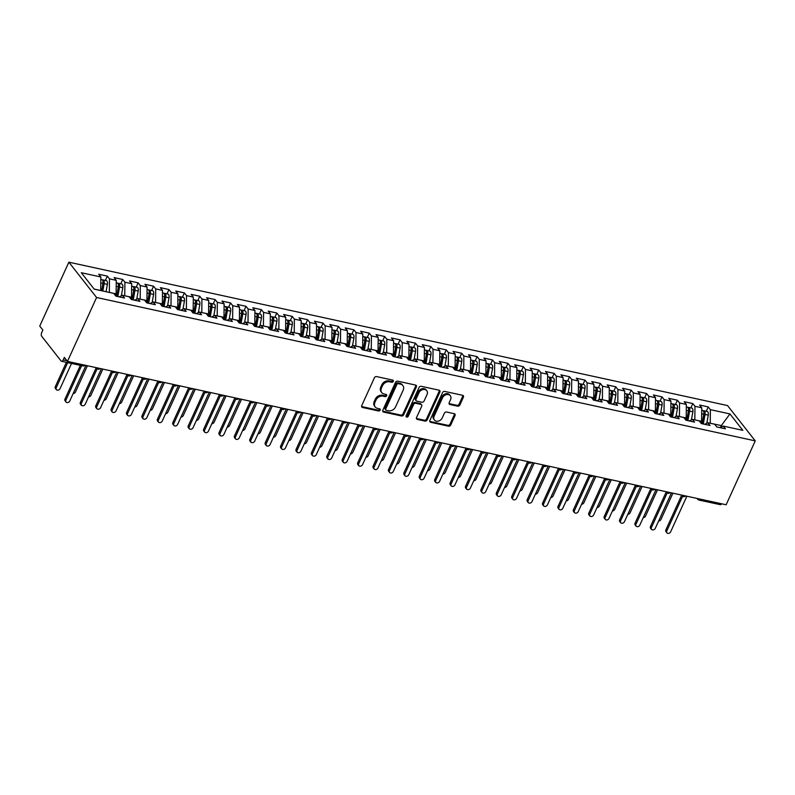 <?xml version="1.0" encoding="UTF-8"?>
<svg xmlns="http://www.w3.org/2000/svg" width="795" height="795" viewBox="0 0 795 795"><rect width="100%" height="100%" fill="white"/><g stroke="black" fill="none" stroke-linecap="round" stroke-linejoin="round"><path stroke-width="1.19" d="M393.257 381.401A1.262 0.994 141.9 0 0 392.69 380.09L376.621 376.591A1.799 1.421 141.9 0 0 374.405 377.804L361.735 405.609A1.799 1.421 141.9 0 0 362.54 407.487L378.609 410.985A1.262 0.994 141.9 0 0 379.593 408.819L377.516 408.372A5.764 4.561 141.9 0 1 375.23 406.98A5.764 4.561 141.9 0 1 374.932 402.369L375.985 400.054A5.764 4.561 141.9 0 1 383.081 396.168L385.158 396.616A1.262 0.994 141.9 0 0 386.141 394.459L384.065 394.002A5.764 4.561 141.9 0 1 381.779 392.621A5.764 4.561 141.9 0 1 381.471 388.01L382.534 385.684A5.764 4.561 141.9 0 1 389.62 381.799L391.706 382.256A1.262 0.994 141.9 0 0 393.257 381.401M381.779 392.621L381.083 391.736A5.764 4.561 141.9 0 1 380.785 387.125L381.839 384.81A5.764 4.561 141.9 0 1 388.934 380.914L391.011 381.371A1.262 0.994 141.9 0 0 392.67 380.09M361.596 406.523A1.799 1.421 141.9 0 0 361.844 406.603L377.913 410.101A1.262 0.994 141.9 0 0 379.573 408.819M375.23 406.98L374.544 406.096A5.764 4.561 141.9 0 1 374.236 401.485L375.29 399.17A5.764 4.561 141.9 0 1 382.385 395.284L384.462 395.731A1.262 0.994 141.9 0 0 386.122 394.449M457.632 406.195A1.799 1.421 141.9 0 0 459.848 404.983L463.406 397.182A1.799 1.421 141.9 0 0 462.601 395.304L444.753 391.418A1.799 1.421 141.9 0 0 442.537 392.641L429.866 420.446A1.799 1.421 141.9 0 0 430.671 422.314L448.519 426.2A1.799 1.421 141.9 0 0 450.735 424.987L455.028 415.566A1.799 1.421 141.9 0 0 454.223 413.688L446.581 412.029A1.799 1.421 141.9 0 0 444.365 413.241L442.239 417.912A4.82 3.816 141.9 0 1 438.462 421.092A4.82 3.816 141.9 0 1 434.398 420.008A4.82 3.816 141.9 0 1 434.149 416.153L442.487 397.848A4.82 3.816 141.9 0 1 446.263 394.678A4.82 3.816 141.9 0 1 450.328 395.751A4.82 3.816 141.9 0 1 450.576 399.607L449.185 402.658A1.799 1.421 141.9 0 0 450 404.536L457.632 406.195L456.936 405.311A1.799 1.421 141.9 0 0 459.152 404.099L462.71 396.298A1.799 1.421 141.9 0 0 462.849 395.393M67.466 361.387L96.583 297.499L755.25 440.877L726.133 504.765L67.466 361.387L64.345 357.412L63.203 359.926L66.969 360.751M416.371 386.946A1.799 1.421 141.9 0 0 415.566 385.068L397.719 381.183A1.799 1.421 141.9 0 0 395.503 382.395L382.832 410.2A1.799 1.421 141.9 0 0 383.637 412.078L401.485 415.964A1.799 1.421 141.9 0 0 403.701 414.742L416.371 386.946L415.676 386.062A1.799 1.421 141.9 0 0 415.815 385.148M421.231 386.3L439.078 390.186A1.799 1.421 141.9 0 1 439.883 392.064L427.213 419.869A1.799 1.421 141.9 0 1 424.997 421.082L417.365 419.422A1.799 1.421 141.9 0 1 416.55 417.544L421.698 406.265A1.799 1.421 141.9 0 0 420.883 404.397L415.815 403.294A1.799 1.421 141.9 0 0 413.599 404.506L408.252 416.242A1.262 0.994 141.9 0 1 406.136 415.785L419.015 387.523A1.799 1.421 141.9 0 1 421.231 386.3M96.583 297.499L68.867 262.181L727.534 405.559L755.25 440.877M105.367 280.426L107.335 276.123L98.709 274.245L100.856 276.978L81.289 272.715L94.178 289.142L113.745 293.395L115.891 296.137L124.517 298.016L122.37 295.273L129.148 296.754L131.304 299.486L139.93 301.365L137.783 298.632L144.561 300.103L146.707 302.845L155.333 304.724L153.187 301.981L159.964 303.461L162.11 306.194L170.746 308.072L168.59 305.34L175.377 306.81L177.523 309.553L186.149 311.431L184.003 308.689L190.78 310.169L192.927 312.902L201.552 314.78L199.406 312.047L206.193 313.518L208.34 316.261L216.965 318.139L214.819 315.396L221.596 316.877L223.743 319.61L232.369 321.488L230.222 318.755L236.999 320.226L239.156 322.969L247.782 324.847L245.635 322.104L252.412 323.585L254.559 326.318L263.185 328.196L261.038 325.463L267.816 326.934L269.962 329.677L278.598 331.555L276.441 328.822L283.229 330.293L285.375 333.026L294.001 334.904L291.854 332.171L298.632 333.652L300.778 336.384L309.414 338.263L307.258 335.53L314.045 337L316.191 339.733L324.817 341.611L322.671 338.879L329.448 340.359L331.595 343.092L340.22 344.97L338.074 342.238L344.851 343.708L347.008 346.441L355.633 348.319L353.487 345.587L360.264 347.067L362.411 349.8L371.036 351.678L368.89 348.945L375.667 350.416L377.814 353.149L386.45 355.027L384.293 352.294L391.08 353.775L393.227 356.508L401.853 358.386L399.706 355.653L406.484 357.124L408.63 359.857L417.266 361.735L415.109 359.002L421.897 360.483L424.043 363.216L432.669 365.094L430.522 362.361L437.3 363.832L439.446 366.575L448.072 368.453L445.925 365.71L452.703 367.191L454.859 369.923L463.485 371.802L461.339 369.069L468.116 370.54L470.262 373.282L478.888 375.161L476.742 372.418L483.519 373.898L485.666 376.631L494.301 378.509L492.155 375.777L498.932 377.247L501.079 379.99L509.704 381.868L507.558 379.126L514.335 380.606L516.482 383.339L525.117 385.217L522.961 382.484L529.748 383.955L531.895 386.698L540.52 388.576L538.374 385.833L545.151 387.314L547.298 390.047L555.924 391.925L553.777 389.192L560.555 390.663L562.711 393.406L571.337 395.284L569.19 392.541L575.968 394.022L578.114 396.755L586.74 398.633L584.593 395.9L591.371 397.371L593.517 400.114L602.153 401.992L600.006 399.249L606.784 400.73L608.93 403.463L617.556 405.341L615.409 402.608L622.187 404.079L624.333 406.821L632.969 408.7L630.813 405.957L637.6 407.438L639.746 410.17L648.372 412.048L646.226 409.316L653.003 410.786L655.15 413.529L663.775 415.407L661.629 412.665L668.406 414.145L670.563 416.878L679.188 418.756L677.042 416.024L683.819 417.494L685.966 420.237L694.591 422.115L692.445 419.372L699.222 420.853L701.369 423.586L710.005 425.464L707.858 422.731L714.635 424.202L716.782 426.945L725.408 428.823L723.261 426.08L720.051 427.65M107.335 276.123L109.481 278.856L116.259 280.327L116.13 293.842L115.384 295.482M120.78 283.785L122.738 279.472L114.112 277.594L116.259 280.327M122.738 279.472L124.895 282.205L131.672 283.686L131.533 297.201L130.787 298.841M136.184 287.134L138.151 282.831L129.525 280.953L131.672 283.686M138.151 282.831L140.298 285.564L147.075 287.035L146.946 300.55L146.201 302.189M151.597 290.493L153.554 286.18L144.929 284.302L147.075 287.035M153.554 286.18L155.711 288.913L162.488 290.394L162.349 303.909L161.604 305.548M167 293.842L168.967 289.539L160.342 287.661L162.488 290.394M168.967 289.539L171.114 292.272L177.891 293.743L177.762 307.258L177.007 308.897M182.413 297.201L184.37 292.888L175.745 291.01L177.891 293.743M184.37 292.888L186.517 295.621L193.304 297.101L193.165 310.616L192.42 312.256M197.816 300.55L199.784 296.247L191.148 294.369L193.304 297.101M199.784 296.247L201.93 298.98L208.707 300.45L208.578 313.965L207.823 315.605M213.219 303.909L215.187 299.596L206.561 297.718L208.707 300.45M215.187 299.596L217.333 302.329L224.111 303.809L223.981 317.324L223.236 318.964M228.632 307.258L230.6 302.955L221.964 301.076L224.111 303.809M230.6 302.955L232.746 305.687L239.524 307.158L239.384 320.673L238.639 322.313M244.035 310.616L246.003 306.304L237.377 304.425L239.524 307.158M246.003 306.304L248.149 309.036L254.927 310.517L254.797 324.032L254.052 325.672M259.448 313.965L261.406 309.662L252.78 307.784L254.927 310.517M261.406 309.662L263.562 312.395L270.34 313.876L270.201 327.381L269.455 329.021M274.851 317.324L276.819 313.011L268.193 311.133L270.34 313.876M276.819 313.011L278.966 315.754L285.743 317.225L285.614 330.74L284.858 332.38M290.264 320.673L292.222 316.37L283.596 314.492L285.743 317.225M292.222 316.37L294.369 319.103L301.156 320.584L301.017 334.089L300.272 335.728M305.668 324.032L307.635 319.719L299 317.841L301.156 320.584M307.635 319.719L309.782 322.462L316.559 323.933L316.43 337.448L315.675 339.087M321.071 327.381L323.038 323.078L314.413 321.2L316.559 323.933M323.038 323.078L325.185 325.811L331.962 327.292L331.833 340.797L331.088 342.436M336.484 330.74L338.451 326.427L329.816 324.549L331.962 327.292M338.451 326.427L340.598 329.17L347.375 330.641L347.236 344.156L346.491 345.795M351.887 334.089L353.854 329.786L345.229 327.908L347.375 330.641M353.854 329.786L356.001 332.519L362.778 333.999L362.649 347.504L361.904 349.144M367.3 337.448L369.258 333.135L360.632 331.257L362.778 333.999M369.258 333.135L371.414 335.878L378.191 337.348L378.052 350.863L377.307 352.503M382.703 340.797L384.671 336.494L376.045 334.616L378.191 337.348M384.671 336.494L386.817 339.227L393.595 340.707L393.465 354.212L392.71 355.852M398.116 344.156L400.074 339.843L391.448 337.964L393.595 340.707M400.074 339.843L402.22 342.585L409.008 344.056L408.868 357.571L408.123 359.211M413.519 347.504L415.487 343.202L406.851 341.323L409.008 344.056M415.487 343.202L417.633 345.934L424.411 347.415L424.282 360.92L423.526 362.56M428.922 350.863L430.89 346.55L422.264 344.672L424.411 347.415M430.89 346.55L433.036 349.293L439.814 350.764L439.685 364.279L438.939 365.919M444.335 354.212L446.303 349.909L437.667 348.031L439.814 350.764M446.303 349.909L448.45 352.642L455.227 354.123L455.088 367.628L454.342 369.268M459.739 357.571L461.706 353.258L453.08 351.38L455.227 354.123M461.706 353.258L463.853 356.001L470.63 357.472L470.501 370.987L469.756 372.626M475.152 360.92L477.109 356.617L468.484 354.739L470.63 357.472M477.109 356.617L479.266 359.35L486.043 360.831L485.904 374.336L485.159 375.985M490.555 364.279L492.522 359.966L483.897 358.088L486.043 360.831M492.522 359.966L494.669 362.709L501.446 364.18L501.317 377.695L500.562 379.334M505.968 367.628L507.925 363.325L499.3 361.447L501.446 364.18M507.925 363.325L510.072 366.058L516.859 367.538L516.72 381.043L515.975 382.693M521.371 370.987L523.339 366.674L514.703 364.796L516.859 367.538M523.339 366.674L525.485 369.417L532.262 370.887L532.133 384.402L531.378 386.042M536.774 374.336L538.742 370.033L530.116 368.155L532.262 370.887M538.742 370.033L540.888 372.766L547.666 374.246L547.536 387.751L546.791 389.401M552.187 377.695L554.155 373.382L545.519 371.503L547.666 374.246M554.155 373.382L556.301 376.124L563.079 377.595L562.94 391.11L562.194 392.75M567.59 381.053L569.558 376.741L560.932 374.862L563.079 377.595M569.558 376.741L571.704 379.473L578.482 380.954L578.353 394.459L577.607 396.109M583.003 384.402L584.961 380.09L576.335 378.211L578.482 380.954M584.961 380.09L587.117 382.832L593.895 384.303L593.756 397.818L593.01 399.458M598.406 387.761L600.374 383.448L591.748 381.57L593.895 384.303M600.374 383.448L602.521 386.181L609.298 387.662L609.169 401.167L608.413 402.817M613.819 391.11L615.777 386.797L607.151 384.919L609.298 387.662M615.777 386.797L617.924 389.54L624.711 391.011L624.572 404.526L623.827 406.166M629.223 394.469L631.19 390.156L622.555 388.278L624.711 391.011M631.19 390.156L633.337 392.889L640.114 394.37L639.985 407.875L639.23 409.524M644.626 397.818L646.593 393.505L637.968 391.627L640.114 394.37M646.593 393.505L648.74 396.248L655.517 397.719L655.388 411.234L654.643 412.873M660.039 401.177L662.006 396.864L653.371 394.986L655.517 397.719M662.006 396.864L664.153 399.597L670.93 401.078L670.791 414.583L670.046 416.232M675.442 404.526L677.41 400.213L668.784 398.335L670.93 401.078M677.41 400.213L679.556 402.956L686.333 404.426L686.204 417.941L685.459 419.581M690.855 407.885L692.813 403.572L684.187 401.694L686.333 404.426M692.813 403.572L694.969 406.305L701.746 407.785L701.607 421.29L700.862 422.94M706.258 411.234L708.226 406.921L699.6 405.043L701.746 407.785M708.226 406.921L710.372 409.663L729.939 413.917L742.828 430.343L723.261 426.08M707.858 422.731L704.648 424.301M720.489 427.442L721.333 425.583L710.203 423.238M710.372 409.663L710.243 423.169M722.148 426.627L721.333 425.583L729.939 413.917M692.445 419.372L689.235 420.943M701.607 421.29L694.8 419.889M694.969 406.305L694.83 419.82M677.042 416.024L673.832 417.594M686.204 417.941L679.397 416.53M679.556 402.956L679.427 416.461M661.629 412.665L658.419 414.235M670.791 414.583L663.984 413.181M664.153 399.597L664.014 413.112M646.226 409.316L643.016 410.886M655.388 411.234L648.581 409.822M648.74 396.248L648.611 409.753M630.813 405.957L627.613 407.527M639.985 407.875L633.168 406.474M633.337 392.889L633.198 406.404M615.409 402.608L612.2 404.178M624.572 404.526L617.765 403.115M617.924 389.54L617.794 403.045M600.006 399.249L596.797 400.819M609.169 401.167L602.352 399.766M602.521 386.181L602.391 399.696M584.593 395.9L581.384 397.47M593.756 397.818L586.948 396.407M587.117 382.832L586.978 396.337M569.19 392.541L565.98 394.111M578.353 394.459L571.545 393.058M571.704 379.473L571.575 392.988M553.777 389.192L550.567 390.762M562.94 391.11L556.132 389.699M556.301 376.124L556.162 389.63M538.374 385.833L535.164 387.404M547.536 387.751L540.729 386.35M540.888 372.766L540.759 386.281M522.961 382.484L519.761 384.055M532.133 384.402L525.316 382.991M525.485 369.417L525.346 382.922M507.558 379.126L504.348 380.696M516.72 381.043L509.913 379.642M510.072 366.058L509.943 379.573M492.155 375.777L488.945 377.347M501.317 377.695L494.5 376.283M494.669 362.709L494.54 376.214M476.742 372.418L473.532 373.988M485.904 374.336L479.097 372.934M479.266 359.35L479.127 372.865M461.339 369.069L458.129 370.639M470.501 370.987L463.694 369.576M463.853 356.001L463.724 369.506M445.925 365.71L442.716 367.28M455.088 367.628L448.281 366.227M448.45 352.642L448.31 366.157M430.522 362.361L427.312 363.931M439.685 364.279L432.878 362.868M433.036 349.293L432.907 362.798M415.109 359.002L411.909 360.572M424.282 360.92L417.464 359.519M417.633 345.934L417.494 359.449M399.706 355.653L396.496 357.223M408.868 357.571L402.061 356.16M402.22 342.585L402.091 356.09M384.293 352.294L381.093 353.864M393.465 354.212L386.648 352.811M386.817 339.227L386.688 352.741M368.89 348.945L365.68 350.516M378.052 350.863L371.245 349.452M371.414 335.878L371.275 349.383M353.487 345.587L350.277 347.157M362.649 347.504L355.842 346.103M356.001 332.519L355.872 346.034M338.074 342.238L334.864 343.808M347.236 344.156L340.429 342.744M340.598 329.17L340.459 342.675M322.671 338.879L319.461 340.449M331.833 340.797L325.026 339.395M325.185 325.811L325.056 339.326M307.258 335.53L304.058 337.1M316.43 337.448L309.613 336.037M309.782 322.462L309.643 335.967M291.854 332.171L288.645 333.741M301.017 334.089L294.21 332.688M294.369 319.103L294.239 332.618M276.441 328.822L273.241 330.392M285.614 330.74L278.797 329.329M278.966 315.754L278.836 329.259M261.038 325.463L257.828 327.033M270.201 327.381L263.393 325.98M263.562 312.395L263.423 325.91M245.635 322.104L242.425 323.684M254.797 324.032L247.99 322.621M248.149 309.036L248.02 322.551M230.222 318.755L227.012 320.325M239.384 320.673L232.577 319.272M232.746 305.687L232.607 319.202M214.819 315.396L211.609 316.976M223.981 317.324L217.174 315.913M217.333 302.329L217.204 315.844M199.406 312.047L196.206 313.618M208.578 313.965L201.761 312.564M201.93 298.98L201.791 312.495M184.003 308.689L180.793 310.269M193.165 310.616L186.358 309.205M186.517 295.621L186.388 309.136M168.59 305.34L165.39 306.91M177.762 307.258L170.945 305.856M171.114 292.272L170.985 305.787M153.187 301.981L149.977 303.561M162.349 303.909L155.542 302.498M155.711 288.913L155.572 302.428M137.783 298.632L134.574 300.202M146.946 300.55L140.139 299.139M140.298 285.564L140.168 299.079M122.37 295.273L119.161 296.853M131.533 297.201L124.726 295.79M124.895 282.205L124.755 295.72M63.203 359.926A2.753 1.411 -77.7 0 1 61.573 361.298A2.753 1.411 -77.7 0 1 61.086 360.97L41.688 336.245A2.753 1.411 -77.7 0 1 41.718 332.558L42.87 330.044L39.75 326.069L68.867 262.181M116.13 293.842L109.322 292.431M109.481 278.856L109.352 292.371M721.612 503.782A2.753 1.411 102.3 0 1 720.24 504.676L699.093 500.075A2.753 1.411 102.3 0 0 700.465 499.18M100.856 276.978L100.687 290.553M100.727 290.493L94.108 289.052M99.584 368.373A2.753 1.411 102.3 0 1 98.232 369.278A2.753 1.411 102.3 0 1 98.212 369.268A2.753 2.753 0 0 1 96.632 368.284A2.753 2.176 141.9 0 1 96.314 367.668M114.987 371.732A2.753 1.411 102.3 0 1 113.645 372.626A2.753 1.411 102.3 0 1 113.615 372.626A2.753 2.753 0 0 1 112.035 371.633A2.753 2.176 141.9 0 1 111.727 371.017M130.4 375.081A2.753 1.411 102.3 0 1 129.048 375.985A2.753 1.411 102.3 0 1 129.019 375.975A2.753 2.753 0 0 1 127.439 374.992A2.753 2.176 141.9 0 1 127.13 374.375M145.803 378.44A2.753 1.411 102.3 0 1 144.461 379.334A2.753 1.411 102.3 0 1 144.432 379.334A2.753 2.753 0 0 1 142.852 378.341A2.753 2.176 141.9 0 1 142.543 377.724M161.206 381.789A2.753 1.411 102.3 0 1 159.865 382.693A2.753 1.411 102.3 0 1 159.835 382.683A2.753 2.753 0 0 1 158.255 381.699A2.753 2.176 141.9 0 1 157.947 381.083M176.619 385.148A2.753 1.411 102.3 0 1 175.268 386.042A2.753 1.411 102.3 0 1 175.248 386.042A2.753 2.753 0 0 1 173.668 385.048A2.753 2.176 141.9 0 1 173.36 384.432M192.022 388.497A2.753 1.411 102.3 0 1 190.681 389.401A2.753 1.411 102.3 0 1 190.651 389.391A2.753 2.753 0 0 1 189.071 388.407A2.753 2.176 141.9 0 1 188.763 387.791M207.435 391.856A2.753 1.411 102.3 0 1 206.084 392.75A2.753 1.411 102.3 0 1 206.064 392.75A2.753 2.753 0 0 1 204.484 391.756A2.753 2.176 141.9 0 1 204.166 391.14M222.839 395.204A2.753 1.411 102.3 0 1 221.497 396.109A2.753 1.411 102.3 0 1 221.467 396.099A2.753 2.753 0 0 1 219.887 395.115A2.753 2.176 141.9 0 1 219.579 394.499M238.252 398.563A2.753 1.411 102.3 0 1 236.9 399.458A2.753 1.411 102.3 0 1 236.87 399.458A2.753 2.753 0 0 1 235.29 398.464A2.753 2.176 141.9 0 1 234.982 397.848M253.655 401.912A2.753 1.411 102.3 0 1 252.313 402.817A2.753 1.411 102.3 0 1 252.283 402.807A2.753 2.753 0 0 1 250.703 401.823A2.753 2.176 141.9 0 1 250.395 401.207M269.058 405.271A2.753 1.411 102.3 0 1 267.716 406.166A2.753 1.411 102.3 0 1 267.686 406.166A2.753 2.753 0 0 1 266.106 405.172A2.753 2.176 141.9 0 1 265.798 404.556M284.471 408.62A2.753 1.411 102.3 0 1 283.119 409.524A2.753 1.411 102.3 0 1 283.099 409.514A2.753 2.753 0 0 1 281.519 408.531A2.753 2.176 141.9 0 1 281.211 407.915M299.874 411.979A2.753 1.411 102.3 0 1 298.532 412.873A2.753 1.411 102.3 0 1 298.503 412.873A2.753 2.753 0 0 1 296.923 411.88A2.753 2.176 141.9 0 1 296.615 411.263M315.287 415.328A2.753 1.411 102.3 0 1 313.936 416.232A2.753 1.411 102.3 0 1 313.916 416.222A2.753 2.753 0 0 1 312.336 415.238A2.753 2.176 141.9 0 1 312.018 414.622M330.69 418.687A2.753 1.411 102.3 0 1 329.349 419.581A2.753 1.411 102.3 0 1 329.319 419.581A2.753 2.753 0 0 1 327.739 418.587A2.753 2.176 141.9 0 1 327.431 417.981M346.103 422.036A2.753 1.411 102.3 0 1 344.752 422.94A2.753 1.411 102.3 0 1 344.722 422.93A2.753 2.753 0 0 1 343.142 421.946A2.753 2.176 141.9 0 1 342.834 421.33M361.506 425.395A2.753 1.411 102.3 0 1 360.165 426.299A2.753 1.411 102.3 0 1 360.135 426.289A2.753 2.753 0 0 1 358.555 425.295A2.753 2.176 141.9 0 1 358.247 424.689M376.909 428.753A2.753 1.411 102.3 0 1 375.568 429.648A2.753 1.411 102.3 0 1 375.538 429.638A2.753 2.753 0 0 1 373.958 428.654A2.753 2.176 141.9 0 1 373.65 428.038M392.323 432.102A2.753 1.411 102.3 0 1 390.971 433.007A2.753 1.411 102.3 0 1 390.951 432.997A2.753 2.753 0 0 1 389.371 432.003A2.753 2.176 141.9 0 1 389.063 431.397M407.726 435.461A2.753 1.411 102.3 0 1 406.384 436.356A2.753 1.411 102.3 0 1 406.354 436.346A2.753 2.753 0 0 1 404.774 435.362A2.753 2.176 141.9 0 1 404.466 434.746M423.139 438.81A2.753 1.411 102.3 0 1 421.787 439.715A2.753 1.411 102.3 0 1 421.767 439.705A2.753 2.753 0 0 1 420.187 438.711A2.753 2.176 141.9 0 1 419.869 438.105M438.542 442.169A2.753 1.411 102.3 0 1 437.2 443.063A2.753 1.411 102.3 0 1 437.171 443.063A2.753 2.753 0 0 1 435.59 442.07A2.753 2.176 141.9 0 1 435.282 441.454M453.955 445.518A2.753 1.411 102.3 0 1 452.603 446.422A2.753 1.411 102.3 0 1 452.574 446.412A2.753 2.753 0 0 1 450.994 445.419A2.753 2.176 141.9 0 1 450.685 444.812M469.358 448.877A2.753 1.411 102.3 0 1 468.017 449.771A2.753 1.411 102.3 0 1 467.987 449.771A2.753 2.753 0 0 1 466.407 448.778A2.753 2.176 141.9 0 1 466.099 448.161M484.761 452.226A2.753 1.411 102.3 0 1 483.42 453.13A2.753 1.411 102.3 0 1 483.39 453.12A2.753 2.753 0 0 1 481.81 452.126A2.753 2.176 141.9 0 1 481.502 451.52M500.174 455.585A2.753 1.411 102.3 0 1 498.823 456.479A2.753 1.411 102.3 0 1 498.803 456.479A2.753 2.753 0 0 1 497.223 455.485A2.753 2.176 141.9 0 1 496.915 454.869M515.577 458.934A2.753 1.411 102.3 0 1 514.236 459.838A2.753 1.411 102.3 0 1 514.206 459.828A2.753 2.753 0 0 1 512.626 458.834A2.753 2.176 141.9 0 1 512.318 458.228M530.99 462.293A2.753 1.411 102.3 0 1 529.639 463.187A2.753 1.411 102.3 0 1 529.619 463.187A2.753 2.753 0 0 1 528.039 462.193A2.753 2.176 141.9 0 1 527.721 461.577M546.394 465.641A2.753 1.411 102.3 0 1 545.052 466.546A2.753 1.411 102.3 0 1 545.022 466.536A2.753 2.753 0 0 1 543.442 465.542A2.753 2.176 141.9 0 1 543.134 464.936M561.807 469A2.753 1.411 102.3 0 1 560.455 469.895A2.753 1.411 102.3 0 1 560.425 469.895A2.753 2.753 0 0 1 558.845 468.901A2.753 2.176 141.9 0 1 558.537 468.285M577.21 472.349A2.753 1.411 102.3 0 1 575.868 473.254A2.753 1.411 102.3 0 1 575.838 473.244A2.753 2.753 0 0 1 574.258 472.25A2.753 2.176 141.9 0 1 573.95 471.644M592.613 475.708A2.753 1.411 102.3 0 1 591.271 476.603A2.753 1.411 102.3 0 1 591.242 476.603A2.753 2.753 0 0 1 589.661 475.609A2.753 2.176 141.9 0 1 589.353 474.993M608.026 479.057A2.753 1.411 102.3 0 1 606.684 479.961A2.753 1.411 102.3 0 1 606.655 479.951A2.753 2.753 0 0 1 605.075 478.958A2.753 2.176 141.9 0 1 604.766 478.352M623.429 482.416A2.753 1.411 102.3 0 1 622.087 483.31A2.753 1.411 102.3 0 1 622.058 483.31A2.753 2.753 0 0 1 620.478 482.317A2.753 2.176 141.9 0 1 620.17 481.7M638.842 485.765A2.753 1.411 102.3 0 1 637.491 486.669A2.753 1.411 102.3 0 1 637.471 486.659A2.753 2.753 0 0 1 635.891 485.666A2.753 2.176 141.9 0 1 635.573 485.059M654.245 489.124A2.753 1.411 102.3 0 1 652.904 490.018A2.753 1.411 102.3 0 1 652.874 490.018A2.753 2.753 0 0 1 651.294 489.024A2.753 2.176 141.9 0 1 650.986 488.408M669.658 492.473A2.753 1.411 102.3 0 1 668.307 493.377A2.753 1.411 102.3 0 1 668.277 493.367A2.753 2.753 0 0 1 666.697 492.373A2.753 2.176 141.9 0 1 666.389 491.767M685.061 495.832A2.753 1.411 102.3 0 1 683.72 496.726A2.753 1.411 102.3 0 1 683.69 496.726A2.753 2.753 0 0 1 682.11 495.732A2.753 2.176 141.9 0 1 681.802 495.116M382.693 411.114A1.799 1.421 141.9 0 0 382.942 411.194L400.789 415.079A1.799 1.421 141.9 0 0 403.005 413.867L415.676 386.062M398.394 383.707A1.262 0.994 141.9 0 0 396.844 384.561L385.724 408.968A1.262 0.994 141.9 0 0 386.291 410.28L388.477 410.757A5.764 4.561 141.9 0 0 395.572 406.861L403.174 390.186A5.764 4.561 141.9 0 0 402.866 385.565A5.764 4.561 141.9 0 0 400.591 384.184L398.394 383.707L397.699 382.822A1.262 0.994 141.9 0 0 396.149 383.677L396.844 384.561M385.784 409.972L385.098 409.087A1.262 0.994 141.9 0 1 385.028 408.083L396.149 383.677M402.866 385.565L402.181 384.691A5.764 4.561 141.9 0 0 399.895 383.299L400.591 384.184M397.699 382.822L399.895 383.299M416.421 418.458A1.799 1.421 141.9 0 0 416.669 418.538L424.311 420.197A1.799 1.421 141.9 0 0 426.527 418.985L439.198 391.18A1.799 1.421 141.9 0 0 439.327 390.266M421.598 404.824L420.903 403.949A1.799 1.421 141.9 0 0 420.187 403.512L415.129 402.409A1.799 1.421 141.9 0 0 412.913 403.622L407.557 415.368L408.252 416.242M406.026 416.222A1.262 0.994 141.9 0 0 407.557 415.368M427.024 394.568A4.82 3.816 141.9 0 0 426.776 390.713A4.82 3.816 141.9 0 0 422.711 389.63A4.82 3.816 141.9 0 0 418.935 392.809L415.994 399.259A1.799 1.421 141.9 0 0 416.809 401.127L421.867 402.23A1.799 1.421 141.9 0 0 424.083 401.018L427.024 394.568M426.776 390.713L426.08 389.828A4.82 3.816 141.9 0 0 422.016 388.755A4.82 3.816 141.9 0 0 418.24 391.925L418.935 392.809M416.093 400.7L415.397 399.815A1.799 1.421 141.9 0 1 415.298 398.375L418.24 391.925M449.056 403.572A1.799 1.421 141.9 0 0 449.304 403.651L456.936 405.311M450.328 395.751L449.632 394.867A4.82 3.816 141.9 0 0 445.568 393.793A4.82 3.816 141.9 0 0 441.791 396.963L442.487 397.848M434.398 420.008L433.702 419.124A4.82 3.816 141.9 0 1 433.454 415.268L441.791 396.963M429.727 421.35A1.799 1.421 141.9 0 0 429.976 421.43L447.824 425.315A1.799 1.421 141.9 0 0 450.04 424.103L454.333 414.682A1.799 1.421 141.9 0 0 454.472 413.768M102.953 283.139L102.962 283.139A1.282 0.656 -77.7 0 1 102.923 283.557L101.621 290.761L102.913 283.388A3.667 1.878 -77.7 0 0 102.466 280.088A3.667 1.878 -77.7 0 0 101.81 279.651L100.836 279.442M102.823 291.02L104.145 283.656A3.667 1.878 -77.7 0 0 103.698 280.357A3.667 1.878 -77.7 0 0 103.042 279.92A3.667 1.878 -77.7 0 0 102.376 279.999M103.042 279.92L106.282 280.625A3.667 1.878 102.3 0 1 106.927 281.062A3.667 1.878 102.3 0 1 107.385 284.362L106.053 291.725M56.316 389.649L55.421 388.507A2.296 1.819 -38.1 0 1 55.302 386.668L56.197 387.821A2.296 1.819 141.9 0 0 60.052 388.656L71.53 363.464M67.684 362.629L56.197 387.821M66.382 362.341L55.302 386.668M66.025 402.012L65.12 400.869A2.296 1.819 -38.1 0 1 65.001 399.03L65.896 400.173A2.296 1.819 141.9 0 0 69.751 401.018L85.979 365.412M65.001 399.03L80.335 365.382M65.896 400.173L81.627 365.66M118.366 286.458A1.282 0.656 -77.7 0 1 118.326 286.916L116.636 296.297L118.326 286.737A3.667 1.878 -77.7 0 0 117.869 283.447A3.667 1.878 -77.7 0 0 117.213 283.01L116.239 282.791M117.839 296.555L119.558 287.005A3.667 1.878 -77.7 0 0 119.101 283.716A3.667 1.878 -77.7 0 0 118.445 283.278A3.667 1.878 -77.7 0 0 117.789 283.348M118.445 283.278L121.685 283.984A3.667 1.878 102.3 0 1 122.341 284.421A3.667 1.878 102.3 0 1 122.788 287.71L121.337 295.78M73.13 393.604A2.296 1.819 141.9 0 0 75.455 392.015L87.43 365.73M132.01 299.645L133.729 290.096A3.667 1.878 -77.7 0 0 133.282 286.796A3.667 1.878 -77.7 0 0 132.626 286.359L131.642 286.15M132.049 299.655L133.739 290.264A1.282 0.656 -77.7 0 0 133.769 289.817L133.769 289.847M133.242 299.914L134.961 290.364A3.667 1.878 -77.7 0 0 134.514 287.065A3.667 1.878 -77.7 0 0 133.858 286.627A3.667 1.878 -77.7 0 0 133.192 286.707M133.858 286.627L137.088 287.333A3.667 1.878 102.3 0 1 137.744 287.77A3.667 1.878 102.3 0 1 138.201 291.069L136.74 299.139M88.543 396.953A2.296 1.819 141.9 0 0 90.868 395.363L102.843 369.089M147.413 302.994L149.132 293.444A3.667 1.878 -77.7 0 0 148.685 290.155A3.667 1.878 -77.7 0 0 148.029 289.718L147.055 289.499M147.453 303.004L149.142 293.623A1.282 0.656 -77.7 0 0 149.182 293.166M148.645 303.263L150.364 293.713A3.667 1.878 -77.7 0 0 149.917 290.423A3.667 1.878 -77.7 0 0 149.261 289.986A3.667 1.878 -77.7 0 0 148.605 290.056M149.261 289.986L152.501 290.692A3.667 1.878 102.3 0 1 153.157 291.129A3.667 1.878 102.3 0 1 153.604 294.418L152.153 302.488M103.946 400.312A2.296 1.819 141.9 0 0 106.272 398.722L118.246 372.438M162.826 306.353L164.545 296.803A3.667 1.878 -77.7 0 0 164.088 293.504A3.667 1.878 -77.7 0 0 163.442 293.067L162.458 292.858M162.866 306.363L164.555 296.972A1.282 0.656 -77.7 0 0 164.585 296.525L164.585 296.555M164.058 306.622L165.777 297.072A3.667 1.878 -77.7 0 0 165.32 293.772A3.667 1.878 -77.7 0 0 164.674 293.335A3.667 1.878 -77.7 0 0 164.008 293.415M164.674 293.335L167.904 294.041A3.667 1.878 102.3 0 1 168.56 294.478A3.667 1.878 102.3 0 1 169.007 297.777L167.556 305.846M119.349 403.661A2.296 1.819 141.9 0 0 121.685 402.071L133.659 375.797M81.428 405.371L80.524 404.218A2.296 1.819 -38.1 0 1 80.404 402.379L81.309 403.532A2.296 1.819 141.9 0 0 85.154 404.367L101.382 368.771M80.404 402.379L96.195 367.737M81.309 403.532L97.139 368.781M96.831 408.719L95.937 407.577A2.296 1.819 -38.1 0 1 95.817 405.738L96.712 406.891A2.296 1.819 141.9 0 0 100.568 407.726L116.795 372.12M95.817 405.738L111.608 371.086M96.712 406.891L112.552 372.139M112.244 412.078L111.34 410.926A2.296 1.819 -38.1 0 1 111.221 409.097L112.125 410.24A2.296 1.819 141.9 0 0 115.971 411.075L132.199 375.478M111.221 409.097L127.011 374.445M112.125 410.24L127.955 375.488M127.647 415.427L126.753 414.284A2.296 1.819 -38.1 0 1 126.634 412.446L127.528 413.599A2.296 1.819 141.9 0 0 131.384 414.434L147.602 378.827M126.634 412.446L142.424 377.794M127.528 413.599L143.368 378.847M178.229 309.702L179.948 300.152A3.667 1.878 -77.7 0 0 179.501 296.863A3.667 1.878 -77.7 0 0 178.845 296.426L177.871 296.207M178.269 309.712L179.958 300.331A1.282 0.656 -77.7 0 0 179.998 299.874M179.461 309.971L181.18 300.421A3.667 1.878 -77.7 0 0 180.733 297.131A3.667 1.878 -77.7 0 0 180.077 296.694A3.667 1.878 -77.7 0 0 179.422 296.764M180.077 296.694L183.317 297.4A3.667 1.878 102.3 0 1 183.963 297.837A3.667 1.878 102.3 0 1 184.42 301.126L182.969 309.195M134.762 407.02A2.296 1.819 141.9 0 0 137.088 405.43L149.062 379.145M143.06 418.786L142.156 417.633A2.296 1.819 -38.1 0 1 142.037 415.805L142.941 416.948A2.296 1.819 141.9 0 0 146.787 417.782L163.015 382.186M142.037 415.805L157.827 381.153M142.941 416.948L158.771 382.196M193.642 313.061L195.361 303.511A3.667 1.878 -77.7 0 0 194.904 300.212A3.667 1.878 -77.7 0 0 194.248 299.775L193.274 299.566M193.672 313.071L195.361 303.68A1.282 0.656 -77.7 0 0 195.401 303.233L195.401 303.263M194.874 313.329L196.594 303.779A3.667 1.878 -77.7 0 0 196.136 300.48A3.667 1.878 -77.7 0 0 195.49 300.043A3.667 1.878 -77.7 0 0 194.825 300.122M195.49 300.043L198.72 300.748A3.667 1.878 102.3 0 1 199.376 301.186A3.667 1.878 102.3 0 1 199.823 304.485L198.372 312.554M150.166 410.369A2.296 1.819 141.9 0 0 152.491 408.779L164.466 382.504M209.045 316.41L210.764 306.86A3.667 1.878 -77.7 0 0 210.317 303.571A3.667 1.878 -77.7 0 0 209.661 303.134L208.688 302.915M209.085 316.42L210.774 307.039A1.282 0.656 -77.7 0 0 210.814 306.582M210.278 316.678L211.997 307.128A3.667 1.878 -77.7 0 0 211.549 303.839A3.667 1.878 -77.7 0 0 210.894 303.402A3.667 1.878 -77.7 0 0 210.228 303.471M210.894 303.402L214.133 304.107A3.667 1.878 102.3 0 1 214.779 304.545A3.667 1.878 102.3 0 1 215.236 307.834L213.785 315.913M165.579 413.728A2.296 1.819 141.9 0 0 167.904 412.138L179.879 385.853M224.458 319.769L226.178 310.219A3.667 1.878 -77.7 0 0 225.72 306.92A3.667 1.878 -77.7 0 0 225.064 306.482L224.091 306.274M224.488 319.779L226.178 310.388A1.282 0.656 -77.7 0 0 226.217 309.941L226.217 309.971M225.691 320.037L227.41 310.487A3.667 1.878 -77.7 0 0 226.953 307.188A3.667 1.878 -77.7 0 0 226.297 306.751A3.667 1.878 -77.7 0 0 225.641 306.83M226.297 306.751L229.536 307.456A3.667 1.878 102.3 0 1 230.192 307.894A3.667 1.878 102.3 0 1 230.639 311.193L229.189 319.262M180.982 417.077A2.296 1.819 141.9 0 0 183.307 415.487L195.282 389.212M239.861 323.118L241.581 313.568A3.667 1.878 -77.7 0 0 241.133 310.279A3.667 1.878 -77.7 0 0 240.478 309.841L239.494 309.623M239.901 323.128L241.591 313.747A1.282 0.656 -77.7 0 0 241.62 313.29M241.094 323.386L242.813 313.836A3.667 1.878 -77.7 0 0 242.366 310.547A3.667 1.878 -77.7 0 0 241.71 310.11A3.667 1.878 -77.7 0 0 241.044 310.179M241.71 310.11L244.939 310.815A3.667 1.878 102.3 0 1 245.595 311.252A3.667 1.878 102.3 0 1 246.053 314.542L244.592 322.621M196.395 420.436A2.296 1.819 141.9 0 0 198.72 418.846L210.695 392.561M158.463 422.135L157.569 420.992A2.296 1.819 -38.1 0 1 157.44 419.154L158.344 420.307A2.296 1.819 141.9 0 0 162.2 421.141L178.418 385.535M157.44 419.154L173.231 384.502M158.344 420.307L174.185 385.555M173.876 425.494L172.972 424.341A2.296 1.819 -38.1 0 1 172.853 422.513L173.747 423.656A2.296 1.819 141.9 0 0 177.603 424.49L193.831 388.894M172.853 422.513L188.644 387.861M173.747 423.656L189.588 388.904M189.28 428.843L188.375 427.7A2.296 1.819 -38.1 0 1 188.256 425.862L189.16 427.014A2.296 1.819 141.9 0 0 193.006 427.849L209.234 392.243M188.256 425.862L204.047 391.21M189.16 427.014L204.991 392.263M204.693 432.202L203.788 431.049A2.296 1.819 -38.1 0 1 203.669 429.221L204.563 430.363A2.296 1.819 141.9 0 0 208.419 431.198L224.647 395.602M203.669 429.221L219.46 394.568M204.563 430.363L220.404 395.612M255.265 326.477L256.984 316.927A3.667 1.878 -77.7 0 0 256.537 313.637A3.667 1.878 -77.7 0 0 255.881 313.19L254.907 312.982M255.304 326.487L256.994 317.096A1.282 0.656 -77.7 0 0 257.033 316.649L257.033 316.678M256.507 326.745L258.216 317.195A3.667 1.878 -77.7 0 0 257.769 313.906A3.667 1.878 -77.7 0 0 257.113 313.459A3.667 1.878 -77.7 0 0 256.457 313.538M257.113 313.459L260.353 314.164A3.667 1.878 102.3 0 1 261.008 314.601A3.667 1.878 102.3 0 1 261.456 317.901L260.005 325.97M211.798 423.785A2.296 1.819 141.9 0 0 214.123 422.195L226.098 395.92M272.437 319.997A1.282 0.656 -77.7 0 1 272.407 320.455L270.717 329.836L272.397 320.276A3.667 1.878 -77.7 0 0 271.94 316.986A3.667 1.878 -77.7 0 0 271.294 316.549L270.31 316.33M271.91 330.094L273.629 320.544A3.667 1.878 -77.7 0 0 273.172 317.255A3.667 1.878 -77.7 0 0 272.526 316.817A3.667 1.878 -77.7 0 0 271.86 316.887M272.526 316.817L275.756 317.523A3.667 1.878 102.3 0 1 276.412 317.96A3.667 1.878 102.3 0 1 276.859 321.25L275.408 329.329M227.201 427.144A2.296 1.819 141.9 0 0 229.536 425.554L241.511 399.269M287.84 323.386L287.85 323.386A1.282 0.656 -77.7 0 1 287.81 323.803L286.121 333.194L287.8 323.635A3.667 1.878 -77.7 0 0 287.353 320.345A3.667 1.878 -77.7 0 0 286.697 319.898L285.723 319.689M287.313 333.453L289.032 323.903A3.667 1.878 -77.7 0 0 288.585 320.614A3.667 1.878 -77.7 0 0 287.929 320.166A3.667 1.878 -77.7 0 0 287.273 320.246M287.929 320.166L291.169 320.872A3.667 1.878 102.3 0 1 291.815 321.309A3.667 1.878 102.3 0 1 292.272 324.608L290.821 332.678M242.614 430.493A2.296 1.819 141.9 0 0 244.939 428.903L256.914 402.628M303.253 326.705A1.282 0.656 -77.7 0 1 303.213 327.162L301.524 336.543L303.213 326.984A3.667 1.878 -77.7 0 0 302.756 323.694A3.667 1.878 -77.7 0 0 302.1 323.257L301.126 323.038M302.726 336.802L304.445 327.252A3.667 1.878 -77.7 0 0 303.988 323.963A3.667 1.878 -77.7 0 0 303.342 323.525A3.667 1.878 -77.7 0 0 302.676 323.595M303.342 323.525L306.572 324.231A3.667 1.878 102.3 0 1 307.228 324.668A3.667 1.878 102.3 0 1 307.675 327.957L306.224 336.037M258.017 433.851A2.296 1.819 141.9 0 0 260.343 432.261L272.317 405.977M316.897 339.892L318.616 330.342A3.667 1.878 -77.7 0 0 318.169 327.053A3.667 1.878 -77.7 0 0 317.513 326.606L316.539 326.397M316.937 339.902L318.626 330.511A1.282 0.656 -77.7 0 0 318.666 330.064L318.666 330.094M318.129 340.161L319.848 330.611A3.667 1.878 -77.7 0 0 319.401 327.321A3.667 1.878 -77.7 0 0 318.745 326.874A3.667 1.878 -77.7 0 0 318.079 326.954M318.745 326.874L321.985 327.58A3.667 1.878 102.3 0 1 322.631 328.017A3.667 1.878 102.3 0 1 323.088 331.316L321.637 339.385M273.43 437.2A2.296 1.819 141.9 0 0 275.756 435.61L287.73 409.336M220.096 435.551L219.191 434.408A2.296 1.819 -38.1 0 1 219.072 432.569L219.977 433.722A2.296 1.819 141.9 0 0 223.822 434.557L240.05 398.951M219.072 432.569L234.863 397.917M219.977 433.722L235.807 398.971M235.499 438.91L234.605 437.757A2.296 1.819 -38.1 0 1 234.485 435.928L235.38 437.071A2.296 1.819 141.9 0 0 239.235 437.906L255.453 402.31M234.485 435.928L250.276 401.276M235.38 437.071L251.22 402.32M250.912 442.259L250.008 441.116A2.296 1.819 -38.1 0 1 249.888 439.277L250.793 440.43A2.296 1.819 141.9 0 0 254.639 441.265L270.866 405.659M249.888 439.277L265.679 404.625M250.793 440.43L266.623 405.679M266.315 445.617L265.421 444.465A2.296 1.819 -38.1 0 1 265.291 442.636L266.196 443.779A2.296 1.819 141.9 0 0 270.052 444.614L286.27 409.018M265.291 442.636L281.082 407.984M266.196 443.779L282.036 409.028M281.728 448.966L280.824 447.824A2.296 1.819 -38.1 0 1 280.705 445.985L281.599 447.138A2.296 1.819 141.9 0 0 285.455 447.973L301.683 412.366M280.705 445.985L296.495 411.333M281.599 447.138L297.439 412.386M332.31 343.251L334.029 333.691A3.667 1.878 -77.7 0 0 333.572 330.402A3.667 1.878 -77.7 0 0 332.916 329.965L331.942 329.746M332.34 343.251L334.029 333.87A1.282 0.656 -77.7 0 0 334.069 333.413M333.542 343.519L335.261 333.96A3.667 1.878 -77.7 0 0 334.804 330.67A3.667 1.878 -77.7 0 0 334.148 330.233A3.667 1.878 -77.7 0 0 333.493 330.303M334.148 330.233L337.388 330.939A3.667 1.878 102.3 0 1 338.044 331.376A3.667 1.878 102.3 0 1 338.491 334.665L337.04 342.744M288.833 440.559A2.296 1.819 141.9 0 0 291.159 438.969L303.134 412.684M297.131 452.325L296.227 451.172A2.296 1.819 -38.1 0 1 296.108 449.344L297.012 450.487A2.296 1.819 141.9 0 0 300.858 451.322L317.086 415.725M296.108 449.344L311.898 414.692M297.012 450.487L312.842 415.735M347.713 346.6L349.432 337.05A3.667 1.878 -77.7 0 0 348.985 333.761A3.667 1.878 -77.7 0 0 348.329 333.314L347.345 333.105M347.753 346.61L349.442 337.219A1.282 0.656 -77.7 0 0 349.472 336.772L349.472 336.802M348.945 346.868L350.665 337.319A3.667 1.878 -77.7 0 0 350.217 334.029A3.667 1.878 -77.7 0 0 349.562 333.582A3.667 1.878 -77.7 0 0 348.896 333.661M349.562 333.582L352.791 334.288A3.667 1.878 102.3 0 1 353.447 334.725A3.667 1.878 102.3 0 1 353.904 338.024L352.443 346.093M304.247 443.908A2.296 1.819 141.9 0 0 306.572 442.318L318.547 416.043M312.544 455.674L311.64 454.531A2.296 1.819 -38.1 0 1 311.521 452.693L312.415 453.846A2.296 1.819 141.9 0 0 316.271 454.68L332.499 419.074M311.521 452.693L327.311 418.041M312.415 453.846L328.255 419.094M363.116 349.959L364.835 340.399A3.667 1.878 -77.7 0 0 364.388 337.11A3.667 1.878 -77.7 0 0 363.732 336.673L362.759 336.454M363.156 349.959L364.845 340.578A1.282 0.656 -77.7 0 0 364.885 340.121M364.358 350.227L366.068 340.667A3.667 1.878 -77.7 0 0 365.621 337.378A3.667 1.878 -77.7 0 0 364.965 336.941A3.667 1.878 -77.7 0 0 364.309 337.01M364.965 336.941L368.204 337.646A3.667 1.878 102.3 0 1 368.86 338.084A3.667 1.878 102.3 0 1 369.307 341.373L367.856 349.452M319.65 447.267A2.296 1.819 141.9 0 0 321.975 445.677L333.95 419.392M327.947 459.033L327.043 457.88A2.296 1.819 -38.1 0 1 326.924 456.052L327.828 457.195A2.296 1.819 141.9 0 0 331.674 458.039L347.902 422.433M326.924 456.052L342.715 421.4M327.828 457.195L343.659 422.443M378.529 353.308L380.248 343.758A3.667 1.878 -77.7 0 0 379.791 340.469A3.667 1.878 -77.7 0 0 379.145 340.022L378.162 339.813M378.569 353.318L380.258 343.927A1.282 0.656 -77.7 0 0 380.288 343.48L380.288 343.51M379.762 353.576L381.481 344.026A3.667 1.878 -77.7 0 0 381.024 340.737A3.667 1.878 -77.7 0 0 380.378 340.29A3.667 1.878 -77.7 0 0 379.712 340.369M380.378 340.29L383.607 340.995A3.667 1.878 102.3 0 1 384.263 341.433A3.667 1.878 102.3 0 1 384.71 344.732L383.26 352.801M335.053 450.616A2.296 1.819 141.9 0 0 337.388 449.026L349.363 422.751M343.351 462.382L342.456 461.239A2.296 1.819 -38.1 0 1 342.337 459.401L343.231 460.553A2.296 1.819 141.9 0 0 347.087 461.388L363.305 425.792M342.337 459.401L358.128 424.749M343.231 460.553L359.072 425.802M393.932 356.667L395.652 347.107A3.667 1.878 -77.7 0 0 395.204 343.818A3.667 1.878 -77.7 0 0 394.549 343.38L393.575 343.162M393.972 356.667L395.662 347.286A1.282 0.656 -77.7 0 0 395.701 346.829M395.165 356.935L396.884 347.375A3.667 1.878 -77.7 0 0 396.437 344.086A3.667 1.878 -77.7 0 0 395.781 343.649A3.667 1.878 -77.7 0 0 395.125 343.718M395.781 343.649L399.02 344.354A3.667 1.878 102.3 0 1 399.666 344.791A3.667 1.878 102.3 0 1 400.123 348.081L398.673 356.16M350.466 453.975A2.296 1.819 141.9 0 0 352.791 452.385L364.766 426.1M358.764 465.741L357.859 464.588A2.296 1.819 -38.1 0 1 357.74 462.76L358.644 463.902A2.296 1.819 141.9 0 0 362.49 464.747L378.718 429.141M357.74 462.76L373.531 428.108M358.644 463.902L374.475 429.151M409.346 360.016L411.065 350.466A3.667 1.878 -77.7 0 0 410.608 347.177A3.667 1.878 -77.7 0 0 409.962 346.729L408.978 346.521M409.375 360.026L411.065 350.635A1.282 0.656 -77.7 0 0 411.104 350.188L411.104 350.217M410.578 360.284L412.297 350.734A3.667 1.878 -77.7 0 0 411.84 347.445A3.667 1.878 -77.7 0 0 411.194 346.998A3.667 1.878 -77.7 0 0 410.528 347.077M411.194 346.998L414.424 347.703A3.667 1.878 102.3 0 1 415.079 348.14A3.667 1.878 102.3 0 1 415.527 351.44L414.076 359.509M365.869 457.324A2.296 1.819 141.9 0 0 368.194 455.734L380.179 429.459M374.167 469.09L373.272 467.947A2.296 1.819 -38.1 0 1 373.143 466.109L374.048 467.261A2.296 1.819 141.9 0 0 377.903 468.096L394.121 432.5M373.143 466.109L388.934 431.456M374.048 467.261L389.888 432.51M424.749 363.375L426.468 353.815A3.667 1.878 -77.7 0 0 426.021 350.525A3.667 1.878 -77.7 0 0 425.365 350.088L424.391 349.87M424.788 363.375L426.478 353.994A1.282 0.656 -77.7 0 0 426.517 353.536M425.981 363.643L427.7 354.083A3.667 1.878 -77.7 0 0 427.253 350.794A3.667 1.878 -77.7 0 0 426.597 350.356A3.667 1.878 -77.7 0 0 425.931 350.426M426.597 350.356L429.837 351.062A3.667 1.878 102.3 0 1 430.483 351.499A3.667 1.878 102.3 0 1 430.94 354.789L429.489 362.868M381.282 460.683A2.296 1.819 141.9 0 0 383.607 459.093L395.582 432.808M389.58 472.449L388.675 471.296A2.296 1.819 -38.1 0 1 388.556 469.467L389.451 470.61A2.296 1.819 141.9 0 0 393.306 471.455L409.534 435.849M388.556 469.467L404.347 434.815M389.451 470.61L405.291 435.869M441.921 356.925L441.921 356.925A1.282 0.656 -77.7 0 1 441.881 357.343L440.191 366.734L441.881 357.174A3.667 1.878 -77.7 0 0 441.424 353.884A3.667 1.878 -77.7 0 0 440.768 353.437L439.794 353.228M441.394 366.992L443.113 357.442A3.667 1.878 -77.7 0 0 442.656 354.153A3.667 1.878 -77.7 0 0 442 353.705A3.667 1.878 -77.7 0 0 441.344 353.785M442 353.705L445.24 354.411A3.667 1.878 102.3 0 1 445.896 354.848A3.667 1.878 102.3 0 1 446.343 358.147L444.892 366.217M396.685 464.032A2.296 1.819 141.9 0 0 399.01 462.442L410.985 436.167M404.983 475.798L404.079 474.655A2.296 1.819 -38.1 0 1 403.959 472.816L404.864 473.969A2.296 1.819 141.9 0 0 408.719 474.804L424.937 439.208M403.959 472.816L419.75 438.164M404.864 473.969L420.694 439.218M457.324 360.244A1.282 0.656 -77.7 0 1 457.294 360.701L455.605 370.082L457.284 360.523A3.667 1.878 -77.7 0 0 456.837 357.233A3.667 1.878 -77.7 0 0 456.181 356.796L455.197 356.577M456.797 370.351L458.516 360.791A3.667 1.878 -77.7 0 0 458.069 357.502A3.667 1.878 -77.7 0 0 457.413 357.064A3.667 1.878 -77.7 0 0 456.747 357.134M457.413 357.064L460.643 357.77A3.667 1.878 102.3 0 1 461.299 358.207A3.667 1.878 102.3 0 1 461.756 361.496L460.295 369.576M412.098 467.39A2.296 1.819 141.9 0 0 414.424 465.8L426.398 439.516M420.396 479.156L419.492 478.004A2.296 1.819 -38.1 0 1 419.372 476.175L420.267 477.318A2.296 1.819 141.9 0 0 424.123 478.163L440.351 442.557M419.372 476.175L435.163 441.523M420.267 477.318L436.107 442.577M472.727 363.633L472.737 363.633A1.282 0.656 -77.7 0 1 472.697 364.05L471.008 373.441L472.687 363.881A3.667 1.878 -77.7 0 0 472.24 360.592A3.667 1.878 -77.7 0 0 471.584 360.145L470.61 359.936M472.21 373.7L473.919 364.15A3.667 1.878 -77.7 0 0 473.472 360.86A3.667 1.878 -77.7 0 0 472.816 360.413A3.667 1.878 -77.7 0 0 472.16 360.493M472.816 360.413L476.056 361.119A3.667 1.878 102.3 0 1 476.712 361.566A3.667 1.878 102.3 0 1 477.159 364.855L475.708 372.925M427.501 470.739A2.296 1.819 141.9 0 0 429.827 469.149L441.801 442.875M435.799 482.505L434.895 481.363A2.296 1.819 -38.1 0 1 434.776 479.524L435.68 480.677A2.296 1.819 141.9 0 0 439.526 481.512L455.754 445.916M434.776 479.524L450.566 444.872M435.68 480.677L451.51 445.925M486.381 376.79L488.1 367.23A3.667 1.878 -77.7 0 0 487.643 363.941A3.667 1.878 -77.7 0 0 486.997 363.504L486.013 363.295M486.421 376.79L488.11 367.409A1.282 0.656 -77.7 0 0 488.14 366.952M487.613 377.059L489.332 367.499A3.667 1.878 -77.7 0 0 488.875 364.209A3.667 1.878 -77.7 0 0 488.229 363.772A3.667 1.878 -77.7 0 0 487.564 363.842M488.229 363.772L491.459 364.478A3.667 1.878 102.3 0 1 492.115 364.915A3.667 1.878 102.3 0 1 492.562 368.204L491.111 376.283M442.904 474.098A2.296 1.819 141.9 0 0 445.24 472.508L457.214 446.224M451.202 485.864L450.308 484.712A2.296 1.819 -38.1 0 1 450.189 482.883L451.083 484.026A2.296 1.819 141.9 0 0 454.939 484.871L471.157 449.264M450.189 482.883L465.979 448.231M451.083 484.026L466.923 449.284M501.784 380.139L503.503 370.589A3.667 1.878 -77.7 0 0 503.056 367.3A3.667 1.878 -77.7 0 0 502.4 366.853L501.426 366.644M501.824 380.149L503.513 370.758A1.282 0.656 -77.7 0 0 503.553 370.311L503.553 370.341M503.016 380.408L504.736 370.858A3.667 1.878 -77.7 0 0 504.288 367.568A3.667 1.878 -77.7 0 0 503.633 367.121A3.667 1.878 -77.7 0 0 502.977 367.201M503.633 367.121L506.872 367.827A3.667 1.878 102.3 0 1 507.518 368.274A3.667 1.878 102.3 0 1 507.975 371.563L506.524 379.632M458.317 477.447A2.296 1.819 141.9 0 0 460.643 475.857L472.618 449.582M466.615 489.213L465.711 488.07A2.296 1.819 -38.1 0 1 465.592 486.232L466.496 487.385A2.296 1.819 141.9 0 0 470.342 488.219L486.57 452.623M465.592 486.232L481.382 451.58M466.496 487.385L482.327 452.633M517.197 383.498L518.916 373.938A3.667 1.878 -77.7 0 0 518.459 370.649A3.667 1.878 -77.7 0 0 517.813 370.212L516.83 370.003M517.227 383.498L518.916 374.117A1.282 0.656 -77.7 0 0 518.956 373.66M518.429 383.766L520.149 374.207A3.667 1.878 -77.7 0 0 519.692 370.917A3.667 1.878 -77.7 0 0 519.046 370.48A3.667 1.878 -77.7 0 0 518.38 370.55M519.046 370.48L522.275 371.185A3.667 1.878 102.3 0 1 522.931 371.623A3.667 1.878 102.3 0 1 523.378 374.912L521.927 382.991M473.721 480.806A2.296 1.819 141.9 0 0 476.046 479.216L488.031 452.931M482.018 492.572L481.124 491.419A2.296 1.819 -38.1 0 1 480.995 489.591L481.899 490.734A2.296 1.819 141.9 0 0 485.755 491.578L501.973 455.972M480.995 489.591L496.786 454.939M481.899 490.734L497.74 455.992M532.6 386.847L534.319 377.297A3.667 1.878 -77.7 0 0 533.872 374.008A3.667 1.878 -77.7 0 0 533.216 373.561L532.243 373.352M532.64 386.857L534.329 377.466A1.282 0.656 -77.7 0 0 534.369 377.019L534.359 377.049M533.833 387.115L535.552 377.565A3.667 1.878 -77.7 0 0 535.105 374.276A3.667 1.878 -77.7 0 0 534.449 373.829A3.667 1.878 -77.7 0 0 533.783 373.908M534.449 373.829L537.688 374.534A3.667 1.878 102.3 0 1 538.334 374.982A3.667 1.878 102.3 0 1 538.791 378.271L537.341 386.34M489.134 484.155A2.296 1.819 141.9 0 0 491.459 482.565L503.434 456.29M497.432 495.921L496.527 494.778A2.296 1.819 -38.1 0 1 496.408 492.94L497.302 494.092A2.296 1.819 141.9 0 0 501.158 494.927L517.386 459.331M496.408 492.94L512.199 458.288M497.302 494.092L513.143 459.341M548.013 390.206L549.733 380.646A3.667 1.878 -77.7 0 0 549.275 377.357A3.667 1.878 -77.7 0 0 548.62 376.919L547.646 376.711M548.043 390.206L549.733 380.825A1.282 0.656 -77.7 0 0 549.772 380.368M549.246 390.474L550.965 380.914A3.667 1.878 -77.7 0 0 550.508 377.625A3.667 1.878 -77.7 0 0 549.852 377.188A3.667 1.878 -77.7 0 0 549.196 377.257M549.852 377.188L553.091 377.893A3.667 1.878 102.3 0 1 553.747 378.331A3.667 1.878 102.3 0 1 554.194 381.62L552.744 389.699M504.537 487.514A2.296 1.819 141.9 0 0 506.862 485.924L518.837 459.649M512.835 499.28L511.93 498.127A2.296 1.819 -38.1 0 1 511.811 496.299L512.715 497.441A2.296 1.819 141.9 0 0 516.571 498.286L532.789 462.68M511.811 496.299L527.602 461.647M512.715 497.441L528.546 462.7M563.417 393.555L565.136 384.005A3.667 1.878 -77.7 0 0 564.688 380.716A3.667 1.878 -77.7 0 0 564.033 380.268L563.049 380.06M563.456 393.565L565.146 384.174A1.282 0.656 -77.7 0 0 565.175 383.727L565.185 383.756M564.649 393.823L566.368 384.273A3.667 1.878 -77.7 0 0 565.921 380.984A3.667 1.878 -77.7 0 0 565.265 380.537A3.667 1.878 -77.7 0 0 564.599 380.616M565.265 380.537L568.495 381.242A3.667 1.878 102.3 0 1 569.15 381.689A3.667 1.878 102.3 0 1 569.608 384.979L568.147 393.048M519.95 490.863A2.296 1.819 141.9 0 0 522.275 489.273L534.25 462.998M528.248 502.629L527.343 501.486A2.296 1.819 -38.1 0 1 527.224 499.648L528.119 500.8A2.296 1.819 141.9 0 0 531.974 501.635L548.202 466.039M527.224 499.648L543.015 464.996M528.119 500.8L543.959 466.049M578.83 396.914L580.539 387.354A3.667 1.878 -77.7 0 0 580.092 384.065A3.667 1.878 -77.7 0 0 579.436 383.627L578.462 383.419M578.859 396.914L580.549 387.533A1.282 0.656 -77.7 0 0 580.589 387.076M580.062 397.182L581.771 387.622A3.667 1.878 -77.7 0 0 581.324 384.333A3.667 1.878 -77.7 0 0 580.668 383.896A3.667 1.878 -77.7 0 0 580.012 383.965M580.668 383.896L583.908 384.601A3.667 1.878 102.3 0 1 584.563 385.038A3.667 1.878 102.3 0 1 585.011 388.328L583.56 396.407M535.353 494.222A2.296 1.819 141.9 0 0 537.678 492.632L549.653 466.357M543.651 505.988L542.746 504.835A2.296 1.819 -38.1 0 1 542.627 503.006L543.532 504.149A2.296 1.819 141.9 0 0 547.377 504.994L563.605 469.388M542.627 503.006L558.418 468.354M543.532 504.149L559.362 469.408M594.233 400.263L595.952 390.713A3.667 1.878 -77.7 0 0 595.495 387.423A3.667 1.878 -77.7 0 0 594.849 386.976L593.865 386.767M594.272 400.273L595.962 390.882A1.282 0.656 -77.7 0 0 595.992 390.434L595.992 390.464M595.465 400.531L597.184 390.981A3.667 1.878 -77.7 0 0 596.727 387.692A3.667 1.878 -77.7 0 0 596.081 387.245A3.667 1.878 -77.7 0 0 595.415 387.324M596.081 387.245L599.311 387.95A3.667 1.878 102.3 0 1 599.967 388.397A3.667 1.878 102.3 0 1 600.424 391.687L598.963 399.756M550.756 497.571A2.296 1.819 141.9 0 0 553.091 495.981L565.066 469.706M559.054 509.337L558.16 508.194A2.296 1.819 -38.1 0 1 558.04 506.355L558.935 507.508A2.296 1.819 141.9 0 0 562.79 508.343L579.008 472.747M558.04 506.355L573.831 471.703M558.935 507.508L574.775 472.757M609.636 403.622L611.355 394.062A3.667 1.878 -77.7 0 0 610.908 390.772A3.667 1.878 -77.7 0 0 610.252 390.335L609.278 390.126M609.676 403.622L611.365 394.241A1.282 0.656 -77.7 0 0 611.405 393.783M610.868 403.89L612.587 394.33A3.667 1.878 -77.7 0 0 612.14 391.041A3.667 1.878 -77.7 0 0 611.484 390.603A3.667 1.878 -77.7 0 0 610.828 390.673M611.484 390.603L614.724 391.309A3.667 1.878 102.3 0 1 615.37 391.746A3.667 1.878 102.3 0 1 615.827 395.036L614.376 403.115M566.169 500.93A2.296 1.819 141.9 0 0 568.495 499.34L580.469 473.065M574.467 512.695L573.563 511.543A2.296 1.819 -38.1 0 1 573.443 509.714L574.348 510.857A2.296 1.819 141.9 0 0 578.194 511.702L594.422 476.096M573.443 509.714L589.234 475.062M574.348 510.857L590.178 476.116M626.808 397.172L626.808 397.172A1.282 0.656 -77.7 0 1 626.768 397.599L625.079 406.98L626.768 397.421A3.667 1.878 -77.7 0 0 626.311 394.131A3.667 1.878 -77.7 0 0 625.665 393.684L624.681 393.475M626.281 407.239L628 397.689A3.667 1.878 -77.7 0 0 627.543 394.399A3.667 1.878 -77.7 0 0 626.897 393.962A3.667 1.878 -77.7 0 0 626.231 394.032M626.897 393.962L630.127 394.658A3.667 1.878 102.3 0 1 630.783 395.105A3.667 1.878 102.3 0 1 631.23 398.394L629.779 406.464M581.572 504.278A2.296 1.819 141.9 0 0 583.898 502.688L595.882 476.414M589.87 516.044L588.976 514.902A2.296 1.819 -38.1 0 1 588.847 513.063L589.751 514.216A2.296 1.819 141.9 0 0 593.607 515.051L609.825 479.455M588.847 513.063L604.637 478.411M589.751 514.216L605.591 479.465M642.221 400.501A1.282 0.656 -77.7 0 1 642.181 400.948L640.492 410.329L642.171 400.769A3.667 1.878 -77.7 0 0 641.724 397.48A3.667 1.878 -77.7 0 0 641.068 397.043L640.094 396.834M641.684 410.598L643.403 401.038A3.667 1.878 -77.7 0 0 642.956 397.748A3.667 1.878 -77.7 0 0 642.3 397.311A3.667 1.878 -77.7 0 0 641.635 397.381M642.3 397.311L645.54 398.017A3.667 1.878 102.3 0 1 646.186 398.454A3.667 1.878 102.3 0 1 646.643 401.743L645.192 409.822M596.985 507.637A2.296 1.819 141.9 0 0 599.311 506.047L611.285 479.773M605.283 519.403L604.379 518.26A2.296 1.819 -38.1 0 1 604.26 516.422L605.154 517.565A2.296 1.819 141.9 0 0 609.01 518.41L625.238 482.803M604.26 516.422L620.05 481.77M605.154 517.565L620.994 482.823M657.624 403.88L657.624 403.88A1.282 0.656 -77.7 0 1 657.584 404.307L655.895 413.688L657.584 404.128A3.667 1.878 -77.7 0 0 657.127 400.839A3.667 1.878 -77.7 0 0 656.471 400.402L655.497 400.183M657.097 413.947L658.817 404.397A3.667 1.878 -77.7 0 0 658.359 401.107A3.667 1.878 -77.7 0 0 657.704 400.67A3.667 1.878 -77.7 0 0 657.048 400.74M657.704 400.67L660.943 401.366A3.667 1.878 102.3 0 1 661.599 401.813A3.667 1.878 102.3 0 1 662.046 405.102L660.595 413.171M612.389 510.986A2.296 1.819 141.9 0 0 614.714 509.396L626.689 483.122M620.686 522.762L619.782 521.609A2.296 1.819 -38.1 0 1 619.663 519.771L620.567 520.924A2.296 1.819 141.9 0 0 624.423 521.759L640.641 486.162M619.663 519.771L635.453 485.119M620.567 520.924L636.398 486.172M671.268 417.037L672.987 407.477A3.667 1.878 -77.7 0 0 672.54 404.188A3.667 1.878 -77.7 0 0 671.884 403.751L670.9 403.542M671.308 417.047L672.997 407.656A1.282 0.656 -77.7 0 0 673.027 407.209M672.5 417.305L674.22 407.746A3.667 1.878 -77.7 0 0 673.772 404.456A3.667 1.878 -77.7 0 0 673.117 404.019A3.667 1.878 -77.7 0 0 672.451 404.089M673.117 404.019L676.346 404.725A3.667 1.878 102.3 0 1 677.002 405.162A3.667 1.878 102.3 0 1 677.459 408.451L675.998 416.53M627.802 514.345A2.296 1.819 141.9 0 0 630.127 512.755L642.102 486.48M636.099 526.111L635.195 524.968A2.296 1.819 -38.1 0 1 635.076 523.13L635.97 524.273A2.296 1.819 141.9 0 0 639.826 525.117L656.054 489.511M635.076 523.13L650.867 488.478M635.97 524.273L651.811 489.531M686.681 420.386L688.391 410.836A3.667 1.878 -77.7 0 0 687.943 407.547A3.667 1.878 -77.7 0 0 687.287 407.11L686.314 406.891M686.711 420.396L688.4 411.015A1.282 0.656 -77.7 0 0 688.44 410.558L688.44 410.588M687.913 420.654L689.623 411.104A3.667 1.878 -77.7 0 0 689.176 407.815A3.667 1.878 -77.7 0 0 688.52 407.378A3.667 1.878 -77.7 0 0 687.864 407.447M688.52 407.378L691.759 408.073A3.667 1.878 102.3 0 1 692.415 408.521A3.667 1.878 102.3 0 1 692.862 411.81L691.412 419.879M643.205 517.694A2.296 1.819 141.9 0 0 645.53 516.104L657.505 489.829M651.503 529.47L650.598 528.317A2.296 1.819 -38.1 0 1 650.479 526.479L651.383 527.632A2.296 1.819 141.9 0 0 655.229 528.466L671.457 492.87M650.479 526.479L666.27 491.827M651.383 527.632L667.214 492.88M702.084 423.745L703.804 414.185A3.667 1.878 -77.7 0 0 703.346 410.896A3.667 1.878 -77.7 0 0 702.701 410.459L701.717 410.25M702.124 423.755L703.813 414.364A1.282 0.656 -77.7 0 0 703.843 413.917M703.317 424.013L705.036 414.453A3.667 1.878 -77.7 0 0 704.579 411.164A3.667 1.878 -77.7 0 0 703.933 410.727A3.667 1.878 -77.7 0 0 703.267 410.806M703.933 410.727L707.162 411.432A3.667 1.878 102.3 0 1 707.818 411.87A3.667 1.878 102.3 0 1 708.275 415.159L706.815 423.238M658.608 521.053A2.296 1.819 141.9 0 0 660.943 519.463L672.918 493.188M666.906 532.819L666.011 531.676A2.296 1.819 -38.1 0 1 665.892 529.838L666.786 530.981A2.296 1.819 141.9 0 0 670.642 531.825L686.86 496.219M665.892 529.838L681.683 495.186M666.786 530.981L682.627 496.239M61.573 361.298L82.72 365.899A2.753 1.411 -77.7 0 0 84.091 365.004M697.205 498.475A2.753 2.176 141.9 0 0 697.513 499.091A2.753 2.753 0 0 0 699.093 500.075M388.934 380.914L389.62 381.799M381.839 384.81L382.534 385.684M380.785 387.125L381.471 388.01M384.462 395.731L385.158 396.616M382.385 395.284L383.081 396.168M375.29 399.17L375.985 400.054M374.236 401.485L374.932 402.369M377.913 410.101L378.609 410.985M361.844 406.603L362.54 407.487M391.011 381.371L391.706 382.256M403.005 413.867L403.701 414.742M400.789 415.079L401.485 415.964M382.942 411.194L383.637 412.078M385.028 408.083L385.724 408.968M439.198 391.18L439.883 392.064M426.527 418.985L427.213 419.869M424.311 420.197L424.997 421.082M416.669 418.538L417.365 419.422M420.187 403.512L420.883 404.397M415.129 402.409L415.815 403.294M412.913 403.622L413.599 404.506M415.298 398.375L415.994 399.259M449.304 403.651L450 404.536M433.454 415.268L434.149 416.153M454.333 414.682L455.028 415.566M450.04 424.103L450.735 424.987M447.824 425.315L448.519 426.2M429.976 421.43L430.671 422.314M462.71 396.298L463.406 397.182M459.152 404.099L459.848 404.983M104.145 283.656L107.385 284.362M100.796 282.921L102.913 283.388M119.558 287.005L122.788 287.71M116.209 286.279L118.326 286.737M134.961 290.364L138.201 291.069M131.612 289.628L133.729 290.096M150.364 293.713L153.604 294.418M147.015 292.987L149.132 293.444M165.777 297.072L169.007 297.777M162.428 296.336L164.545 296.803M181.18 300.421L184.42 301.126M177.832 299.695L179.948 300.152M196.594 303.779L199.823 304.485M193.245 303.044L195.361 303.511M211.997 307.128L215.236 307.834M208.648 306.403L210.764 306.86M227.41 310.487L230.639 311.193M224.061 309.752L226.178 310.219M242.813 313.836L246.053 314.542M239.464 313.111L241.581 313.568M258.216 317.195L261.456 317.901M254.867 316.46L256.984 316.927M273.629 320.544L276.859 321.25M270.28 319.819L272.397 320.276M289.032 323.903L292.272 324.608M285.683 323.168L287.8 323.635M304.445 327.252L307.675 327.957M301.096 326.526L303.213 326.984M319.848 330.611L323.088 331.316M316.499 329.875L318.616 330.342M335.261 333.96L338.491 334.665M331.913 333.234L334.029 333.691M350.665 337.319L353.904 338.024M347.316 336.583L349.432 337.05M366.068 340.667L369.307 341.373M362.719 339.942L364.835 340.399M381.481 344.026L384.71 344.732M378.132 343.291L380.248 343.758M396.884 347.375L400.123 348.081M393.535 346.65L395.652 347.107M412.297 350.734L415.527 351.44M408.948 349.999L411.065 350.466M427.7 354.083L430.94 354.789M424.351 353.358L426.468 353.815M443.113 357.442L446.343 358.147M439.764 356.707L441.881 357.174M458.516 360.791L461.756 361.496M455.167 360.065L457.284 360.523M473.919 364.15L477.159 364.855M470.57 363.414L472.687 363.881M489.332 367.499L492.562 368.204M485.984 366.773L488.1 367.23M504.736 370.858L507.975 371.563M501.387 370.132L503.503 370.589M520.149 374.207L523.378 374.912M516.8 373.481L518.916 373.938M535.552 377.565L538.791 378.271M532.203 376.84L534.319 377.297M550.965 380.914L554.194 381.62M547.616 380.189L549.733 380.646M566.368 384.273L569.608 384.979M563.019 383.548L565.136 384.005M581.771 387.622L585.011 388.328M578.422 386.897L580.539 387.354M597.184 390.981L600.424 391.687M593.835 390.256L595.952 390.713M612.587 394.33L615.827 395.036M609.238 393.604L611.355 394.062M628 397.689L631.23 398.394M624.651 396.963L626.768 397.421M643.403 401.038L646.643 401.743M640.055 400.312L642.171 400.769M658.817 404.397L662.046 405.102M655.468 403.671L657.584 404.128M674.22 407.746L677.459 408.451M670.871 407.02L672.987 407.477M689.623 411.104L692.862 411.81M686.274 410.379L688.391 410.836M705.036 414.453L708.275 415.159M701.687 413.728L703.804 414.185M96.106 367.618L96.632 368.284M82.72 365.899A2.753 2.753 0 0 0 85.164 365.243M111.519 370.977L112.035 371.633M100.577 368.592L98.232 369.278M126.922 374.326L127.439 374.992M115.981 371.951L113.645 372.626M142.335 377.685L142.852 378.341M131.394 375.3L129.048 375.985M157.738 381.034L158.255 381.699M146.797 378.659L144.461 379.334M173.151 384.392L173.668 385.048M162.21 382.007L159.865 382.693M188.554 387.741L189.071 388.407M177.613 385.366L175.268 386.042M203.967 391.1L204.484 391.756M193.026 388.715L190.681 389.401M219.37 394.449L219.887 395.115M208.429 392.074L206.084 392.75M234.773 397.808L235.29 398.464M223.832 395.423L221.497 396.109M250.186 401.157L250.703 401.823M239.245 398.782L236.9 399.458M265.59 404.516L266.106 405.172M254.648 402.131L252.313 402.817M281.003 407.865L281.519 408.531M270.062 405.49L267.716 406.166M296.406 411.224L296.923 411.88M285.465 408.839L283.119 409.524M311.819 414.573L312.336 415.238M300.878 412.198L298.532 412.873M327.222 417.932L327.739 418.587M316.281 415.547L313.936 416.232M342.625 421.28L343.142 421.946M331.684 418.905L329.349 419.581M358.038 424.639L358.555 425.295M347.097 422.254L344.752 422.94M373.441 427.998L373.958 428.654M362.5 425.613L360.165 426.299M388.854 431.347L389.371 432.003M377.913 428.962L375.568 429.648M404.257 434.706L404.774 435.362M393.316 432.321L390.971 433.007M419.671 438.055L420.187 438.711M408.729 435.67L406.384 436.356M435.074 441.414L435.59 442.07M424.132 439.029L421.787 439.715M450.477 444.763L450.994 445.419M439.536 442.378L437.2 443.063M465.89 448.122L466.407 448.778M454.949 445.737L452.603 446.422M481.293 451.471L481.81 452.126M470.352 449.086L468.017 449.771M496.706 454.829L497.223 455.485M485.765 452.444L483.42 453.13M512.109 458.178L512.626 458.834M501.168 455.793L498.823 456.479M527.522 461.537L528.039 462.193M516.581 459.152L514.236 459.838M542.925 464.886L543.442 465.542M531.984 462.501L529.639 463.187M558.329 468.245L558.845 468.901M547.387 465.86L545.052 466.546M573.742 471.594L574.258 472.25M562.8 469.209L560.455 469.895M589.145 474.953L589.661 475.609M578.204 472.568L575.868 473.254M604.558 478.302L605.075 478.958M593.617 475.917L591.271 476.603M619.961 481.661L620.478 482.317M609.02 479.276L606.684 479.961M635.374 485.01L635.891 485.666M624.433 482.625L622.087 483.31M650.777 488.368L651.294 489.024M639.836 485.984L637.491 486.669M666.18 491.717L666.697 492.373M655.249 489.342L652.904 490.018M681.593 495.076L682.11 495.732M670.652 492.691L668.307 493.377M696.996 498.425L697.513 499.091M686.055 496.05L683.72 496.726"/></g></svg>
